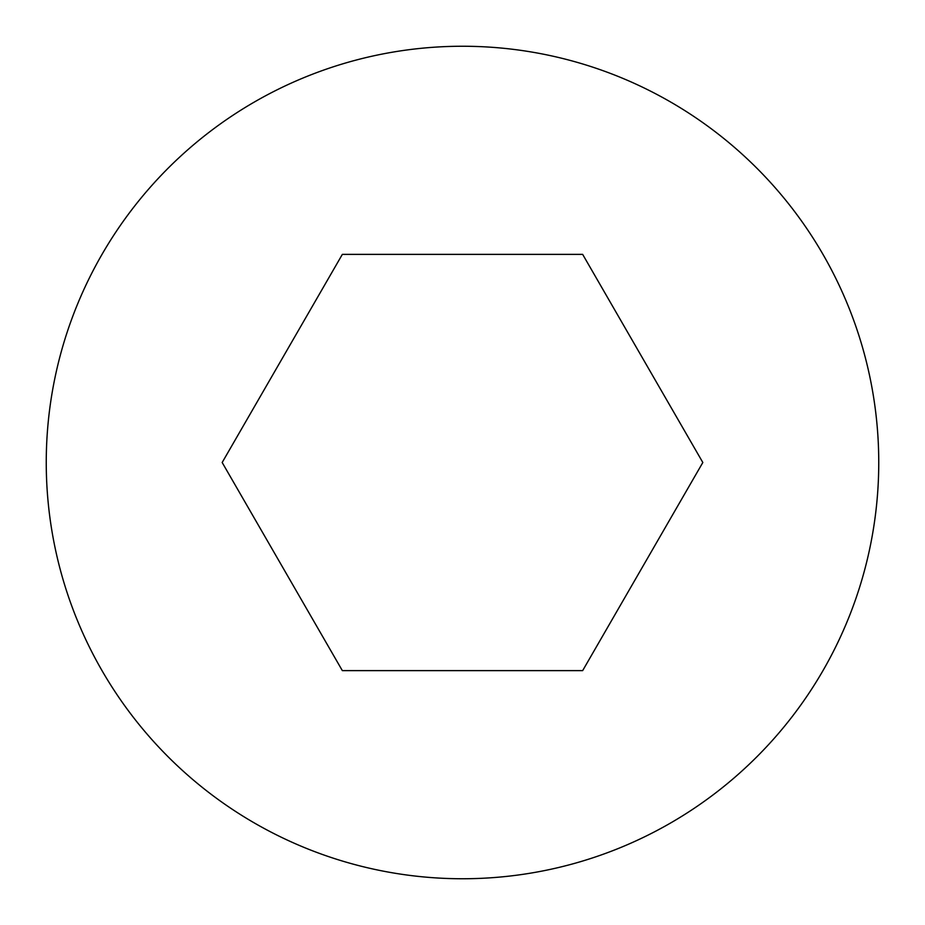 <?xml version="1.0" encoding="UTF-8"?>
<svg xmlns="http://www.w3.org/2000/svg" width="925" height="925" viewBox="0 0 925 925"><rect width="100%" height="100%" fill="white"/><g stroke="black" fill="none" stroke-linecap="round" stroke-linejoin="round"><path stroke-width="1.39" d="M46.25 462.5A416.25 416.25 0 0 0 462.5 878.75A416.25 416.25 0 0 0 878.75 462.5A416.25 416.25 0 0 0 462.5 46.25A416.25 416.25 0 0 0 46.25 462.5M702.827 462.5L582.658 670.625L342.342 670.625L222.173 462.5L342.342 254.375L582.658 254.375L702.827 462.5"/></g></svg>

